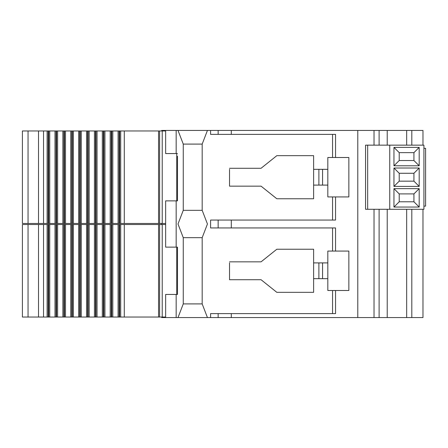 <?xml version="1.0" encoding="UTF-8"?>
<svg xmlns="http://www.w3.org/2000/svg" width="448" height="448" viewBox="0 0 448 448"><rect width="100%" height="100%" fill="white"/><g stroke="black" fill="none" stroke-linecap="round" stroke-linejoin="round"><path stroke-width="0.67" d="M422.974 145.146L422.974 130.43L357.784 130.43L357.784 317.57L210.594 317.57L210.594 313.628L335.552 313.628L335.552 290.5L348.852 290.5L348.852 251.07L327.824 251.07L327.824 262.903L313.628 262.903L313.628 249.234L276.83 249.234L261.061 261.85L229.522 261.85L261.061 261.85M332.556 134.372L332.556 157.5L335.552 157.5L335.552 134.372L231.297 134.372L231.297 130.43L357.784 130.43M231.297 130.43L161.689 130.43L161.689 130.956M332.556 220.058L332.556 196.93L335.552 196.93L335.552 220.058L210.594 220.058L210.594 227.942L335.552 227.942L335.552 251.07M229.522 277.486L229.522 279.72L261.061 279.72L229.522 279.72L229.522 262.881M261.061 279.72L276.83 292.337L313.628 292.337L313.628 278.673L327.824 278.673L327.824 290.5L332.556 290.5L332.556 313.628M210.594 317.57L207.441 317.57L202.182 303.906L183.26 303.906L183.26 237.67L178.002 224L183.26 210.33L183.26 144.094L178.002 130.43M207.441 130.43L202.182 144.094L202.182 210.33L207.441 224L202.182 237.67L202.182 303.906M210.594 130.43L210.594 134.372L218.154 134.372L218.154 130.43M332.556 157.5L327.824 157.5L327.824 169.327L313.628 169.327L313.628 155.663L276.83 155.663L261.061 168.28L229.522 168.28L261.061 168.28M229.522 183.91L229.522 186.15L261.061 186.15L229.522 186.15L229.522 169.31M261.061 186.15L276.83 198.766L313.628 198.766L313.628 185.097L327.824 185.097L327.824 196.93L332.556 196.93M335.552 196.93L348.852 196.93L348.852 157.5L335.552 157.5M387.218 209.283L387.218 317.57L357.784 317.57M387.218 130.43L387.218 145.146M423.92 145.146L365.568 145.146L365.568 209.283L423.92 209.283L423.92 145.146M422.974 209.283L422.974 317.57L387.218 317.57M367.668 145.146L367.668 209.283M389.749 145.146L389.749 209.283M393.954 207.049L419.188 207.049L419.188 188.647L393.954 188.647L393.954 207.049L399.213 201.79L399.213 193.906L413.93 193.906L413.93 201.79L399.213 201.79M393.954 186.413L419.188 186.413L419.188 168.017L393.954 168.017L393.954 186.413L399.213 181.154L399.213 173.27L413.93 173.27L413.93 181.154L399.213 181.154M393.954 165.782L419.188 165.782L419.188 147.381L393.954 147.381L393.954 165.782L399.213 160.524L399.213 152.639L413.93 152.639L413.93 160.524L399.213 160.524M419.188 207.049L413.93 201.79M393.954 147.381L399.213 152.639M419.188 165.782L413.93 160.524M419.188 147.381L413.93 152.639M393.954 168.017L399.213 173.27M419.188 186.413L413.93 181.154M419.188 168.017L413.93 173.27M393.954 188.647L399.213 193.906M419.188 188.647L413.93 193.906M207.441 317.57L161.689 317.57L161.689 317.044M335.552 290.5L332.556 290.5M332.556 227.942L332.556 251.07M327.824 278.673L327.824 262.903M313.628 262.903L313.628 278.673M177.475 198.24L177.475 200.872L176.165 200.872L176.165 247.128L177.475 247.128L177.475 249.76M177.475 291.816L177.475 294.442L176.736 294.442L176.736 247.128L177.475 247.128L177.475 294.442L165.648 294.442L165.648 317.57M229.522 276.758L229.522 275.061M229.522 264.723L229.522 269.22M165.648 317.044L57.618 317.044L57.618 224.526L57.618 317.044L22.4 317.044L22.4 224.526L28.05 224.526L28.05 317.044M165.648 224.526L158.553 224.526L158.553 317.044M176.165 247.128L165.648 247.128L165.648 200.872L176.165 200.872M176.165 130.43L176.165 153.558L177.475 153.558L176.736 153.558L176.736 200.872L177.475 200.872L177.475 156.184M165.648 223.474L57.618 223.474L57.618 130.956L57.618 223.474L22.4 223.474L22.4 130.956L28.05 130.956L28.05 223.474M165.648 130.956L158.553 130.956L158.553 223.474M176.165 153.558L165.648 153.558L165.648 130.43M229.522 171.153L229.522 175.65M229.522 183.187L229.522 181.49M327.824 185.097L327.824 169.327M313.628 169.327L313.628 185.097M178.002 317.57L183.26 303.906M202.182 144.094L183.26 144.094M202.182 237.67L183.26 237.67M202.182 210.33L183.26 210.33M124.286 223.474L124.286 130.956L158.553 130.956M124.286 130.956L120.702 130.956L120.702 223.474M43.529 223.474L43.529 130.956L120.702 130.956M43.529 130.956L28.05 130.956M118.076 130.956L118.076 223.474M112.818 130.956L112.818 223.474M110.191 130.956L110.191 223.474M104.933 130.956L104.933 223.474M102.306 130.956L102.306 223.474M97.048 130.956L97.048 223.474M94.416 130.956L94.416 223.474M89.163 130.956L89.163 223.474M86.531 130.956L86.531 223.474M81.278 130.956L81.278 223.474M78.646 130.956L78.646 223.474M73.394 130.956L73.394 223.474M70.762 130.956L70.762 223.474M65.509 130.956L65.509 223.474M62.877 130.956L62.877 223.474M54.992 130.956L54.992 223.474M49.734 130.956L49.734 223.474M47.107 130.956L47.107 223.474M124.286 317.044L124.286 224.526L158.553 224.526M124.286 224.526L120.702 224.526L120.702 317.044M43.529 317.044L43.529 224.526L120.702 224.526M43.529 224.526L28.05 224.526M118.076 224.526L118.076 317.044M112.818 224.526L112.818 317.044M110.191 224.526L110.191 317.044M104.933 224.526L104.933 317.044M102.306 224.526L102.306 317.044M97.048 224.526L97.048 317.044M94.416 224.526L94.416 317.044M89.163 224.526L89.163 317.044M86.531 224.526L86.531 317.044M81.278 224.526L81.278 317.044M78.646 224.526L78.646 317.044M73.394 224.526L73.394 317.044M70.762 224.526L70.762 317.044M65.509 224.526L65.509 317.044M62.877 224.526L62.877 317.044M54.992 224.526L54.992 317.044M49.734 224.526L49.734 317.044M47.107 224.526L47.107 317.044M423.92 148.299L425.6 148.299L425.6 206.125L423.92 206.125M231.297 134.372L218.154 134.372M218.154 220.058L218.154 227.942M231.297 220.058L231.297 227.942M231.297 317.57L231.297 313.628M374.03 130.43L374.03 145.146M374.03 209.283L374.03 317.57M379.109 130.43L379.109 145.146M379.109 209.283L379.109 317.57M406.672 209.283L406.672 317.57M411.813 130.43L411.813 145.146M411.813 209.283L411.813 317.57M406.672 130.43L406.672 145.146M218.154 317.57L218.154 313.628M322.566 278.673L322.566 262.903M318.886 262.903L318.886 278.673M162.232 224.526L162.232 317.044M162.232 130.956L162.232 223.474M322.566 185.097L322.566 169.327M318.886 169.327L318.886 185.097M176.165 294.442L176.165 317.57M159.611 130.956L159.611 223.474M38.506 130.956L38.506 223.474M119.123 130.956L119.123 223.474M119.65 130.956L119.65 223.474M111.765 130.956L111.765 223.474M111.238 130.956L111.238 223.474M103.88 130.956L103.88 223.474M103.354 130.956L103.354 223.474M95.995 130.956L95.995 223.474M95.469 130.956L95.469 223.474M88.11 130.956L88.11 223.474M87.584 130.956L87.584 223.474M80.226 130.956L80.226 223.474M79.699 130.956L79.699 223.474M72.341 130.956L72.341 223.474M71.814 130.956L71.814 223.474M64.456 130.956L64.456 223.474M63.93 130.956L63.93 223.474M56.571 130.956L56.571 223.474M56.045 130.956L56.045 223.474M48.686 130.956L48.686 223.474M48.16 130.956L48.16 223.474M159.611 224.526L159.611 317.044M38.506 224.526L38.506 317.044M119.123 224.526L119.123 317.044M119.65 224.526L119.65 317.044M111.765 224.526L111.765 317.044M111.238 224.526L111.238 317.044M103.88 224.526L103.88 317.044M103.354 224.526L103.354 317.044M95.995 224.526L95.995 317.044M95.469 224.526L95.469 317.044M88.11 224.526L88.11 317.044M87.584 224.526L87.584 317.044M80.226 224.526L80.226 317.044M79.699 224.526L79.699 317.044M72.341 224.526L72.341 317.044M71.814 224.526L71.814 317.044M64.456 224.526L64.456 317.044M63.93 224.526L63.93 317.044M56.571 224.526L56.571 317.044M56.045 224.526L56.045 317.044M48.686 224.526L48.686 317.044M48.16 224.526L48.16 317.044M161.689 223.474L161.689 224.526"/></g></svg>
